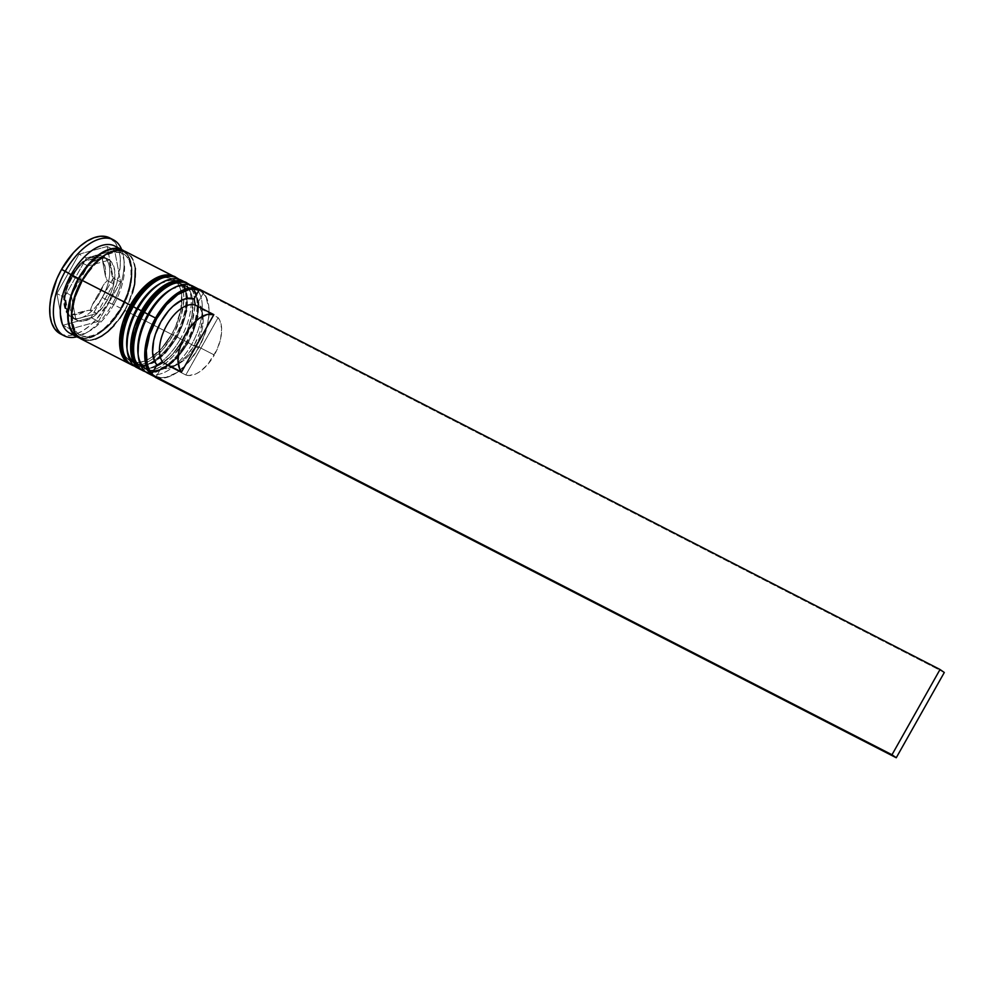 <?xml version="1.0" encoding="UTF-8"?>
<svg xmlns="http://www.w3.org/2000/svg" width="994" height="994" viewBox="0 0 994 994"><rect width="100%" height="100%" fill="white"/><g stroke="black" fill="none" stroke-linecap="round" stroke-linejoin="round"><path stroke-width="0.75" stroke-dasharray="4.97 3.73" d="M171.067 289.403L181.156 286.048L186.213 286.409L190.562 288.397L194.041 291.913L196.514 296.833L197.905 302.971L197.21 317.918L195.159 326.156L188.04 342.557A46.084 24.353 -62.8 0 1 163.128 368.439M187.767 283.526A49.029 25.906 -62.8 0 1 186.363 341.936L187.108 342.321L186.363 341.936A49.029 25.906 117.2 0 1 142.999 370.737A49.029 25.906 117.2 0 0 187.108 342.321A49.029 25.906 -62.8 0 1 143.36 370.936M183.84 284.806L189.034 287.465A46.084 24.353 -62.8 0 0 172.148 288.819A46.084 24.353 -62.8 0 1 196.887 297.989A46.084 24.353 -62.8 0 1 188.04 342.557L182.859 339.898L172.695 354.162L161.016 364.102L155.163 366.948L149.609 368.215L144.565 367.855L140.216 365.879L136.737 362.35L134.252 357.43L132.873 351.292L134.252 357.43L136.737 362.35L140.216 365.879L144.565 367.855L149.609 368.215L155.163 366.948L161.016 364.102L166.93 359.791L172.695 354.162L182.859 339.898A46.084 24.353 117.2 0 0 183.84 284.806A46.084 24.353 117.2 0 0 142.726 311.706L147.92 314.365L142.726 311.706A46.084 24.353 117.2 0 0 140.216 365.879A46.084 24.353 117.2 0 0 182.859 339.898L186.884 331.81L192.028 315.26L192.712 300.312L191.333 294.174L188.86 289.254L185.381 285.725L181.032 283.75L175.975 283.389L170.421 284.657L164.569 287.502L170.421 284.657L175.975 283.389L181.032 283.75L185.381 285.725L188.86 289.254L191.333 294.174L192.712 300.312L192.028 315.26L186.884 331.81L182.859 339.898A46.084 24.353 117.2 0 0 185.381 285.725A46.084 24.353 117.2 0 0 142.726 311.706A46.084 24.353 117.2 0 0 141.744 366.798A46.084 24.353 117.2 0 0 182.859 339.898L188.04 342.557L183.256 350.112L172.124 362.45L160.357 369.619L154.803 370.886L149.746 370.513L145.397 368.538L141.918 365.022L139.446 360.089L138.017 353.653M187.779 283.526A49.029 25.906 117.2 0 1 186.363 341.936A49.029 25.906 -62.8 0 1 142.266 370.364M138.713 319.795L135.619 328.119M152.902 297.442L147.522 304.164M188.152 283.712A49.029 25.906 -62.8 0 1 187.108 342.321A49.029 25.906 117.2 0 0 188.512 283.899M159.959 283.7L170.049 280.345L175.106 280.706L179.454 282.694L182.933 286.21L185.406 291.13L186.797 297.268L186.102 312.215L184.052 320.453L176.932 336.854A46.084 24.353 -62.8 0 1 138.986 364.897M131.158 364.661A49.029 25.906 -62.8 0 0 175.255 336.233A49.029 25.906 117.2 0 0 176.671 277.823A49.029 25.906 -62.8 0 1 175.255 336.233L176 336.618L175.255 336.233A49.029 25.906 117.2 0 1 131.891 365.034A49.029 25.906 117.2 0 0 176 336.618A49.029 25.906 -62.8 0 1 132.252 365.233M141.794 291.739L131.618 306.003A46.084 24.353 117.2 0 0 129.108 360.176A46.084 24.353 117.2 0 0 171.751 334.195L175.776 326.107L180.92 309.556L181.604 294.609L180.225 288.471L177.752 283.551L174.273 280.022L169.924 278.047L164.867 277.686L159.313 278.954L153.461 281.799L159.313 278.954L164.867 277.686L169.924 278.047L174.273 280.022L177.752 283.551L180.225 288.471L181.604 294.609L180.92 309.556L175.776 326.107L171.751 334.195A46.084 24.353 117.2 0 0 174.273 280.022A46.084 24.353 117.2 0 0 131.618 306.003A46.084 24.353 117.2 0 0 130.636 361.095A46.084 24.353 117.2 0 0 171.751 334.195L176.932 336.854L172.148 344.409L161.016 356.747L149.249 363.916L143.695 365.171L138.638 364.81L134.289 362.835L130.81 359.319L128.338 354.386L126.909 347.95M127.605 314.092L124.511 322.416M172.732 279.103L177.926 281.762A46.084 24.353 -62.8 0 0 161.04 283.116A46.084 24.353 -62.8 0 1 185.779 292.286A46.084 24.353 -62.8 0 1 176.932 336.854L171.751 334.195L161.587 348.459L149.908 358.399L144.055 361.244L138.501 362.512L133.457 362.151L129.108 360.176L125.629 356.647L123.144 351.727L121.765 345.589L123.144 351.727L125.629 356.647L129.108 360.176L133.457 362.151L138.501 362.512L144.055 361.244L149.908 358.399L155.822 354.088L161.587 348.459L171.751 334.195A46.084 24.353 117.2 0 0 172.732 279.103A46.084 24.353 117.2 0 0 131.618 306.003L136.812 308.662L131.618 306.003L136.414 298.461M177.044 278.009A49.029 25.906 -62.8 0 1 176 336.618A49.029 25.906 117.2 0 0 177.404 278.196M78.104 336.867L85.969 338.159L91.821 336.817L97.971 333.822L110.272 323.348L120.982 308.326L128.475 291.043L131.606 274.133L131.357 266.64L129.903 260.18L127.294 254.986L122.436 250.525A48.532 25.645 -62.8 0 1 120.982 308.326A48.532 25.645 -62.8 0 1 79.607 337.475M71.493 314.439A46.084 24.353 117.2 0 0 80.315 335.251A46.084 24.353 117.2 0 0 121.765 308.525A46.084 24.353 117.2 0 0 123.094 253.619A46.084 24.353 117.2 0 0 81.632 280.333A46.084 24.353 -62.8 0 1 123.094 253.619A46.084 24.353 -62.8 0 1 121.765 308.525A46.084 24.353 -62.8 0 1 80.315 335.251A46.084 24.353 -62.8 0 1 71.493 314.439M102.208 297.517A34.318 18.14 -62.8 0 1 71.332 317.421A34.318 18.14 -62.8 0 1 72.314 276.518A34.318 18.14 117.2 0 0 71.58 317.546A34.318 18.14 117.2 0 0 102.208 297.517L107.389 300.176A34.318 18.14 -62.8 0 1 76.774 320.217A34.318 18.14 -62.8 0 1 70.574 298.138A34.318 18.14 -62.8 0 1 77.507 279.19L72.314 276.518L77.507 279.19L72.202 291.404L70.673 297.529L70.164 308.662L73.034 316.9L75.631 319.521L78.874 321L82.626 321.273L91.125 318.204L95.523 314.986L103.823 305.804L110.384 294.149L112.682 287.962L114.211 281.836L114.732 270.703L111.85 262.466L109.253 259.844L106.023 258.365L102.258 258.092L98.12 259.036L89.361 264.379L81.073 273.561L77.507 279.19A34.318 18.14 -62.8 0 1 86.565 266.976A34.318 18.14 -62.8 0 1 108.122 259.148A34.318 18.14 -62.8 0 1 107.389 300.176L102.208 297.517A34.318 18.14 117.2 0 0 102.941 256.489A34.318 18.14 117.2 0 0 72.314 276.518A34.318 18.14 -62.8 0 1 103.19 256.626A34.318 18.14 -62.8 0 1 102.208 297.517M80.253 263.745L81.719 262.714L87.957 265.92L81.719 262.714L84.328 261.087A31.373 16.575 117.2 0 1 97.909 257.371L102.854 256.949L109.091 260.142L102.854 256.949L102.481 260.59A31.373 16.575 117.2 0 1 105.364 275.86L107.34 280.706L113.577 283.911L107.34 280.706L106.109 281.513L103.202 285.377L98.704 295.479A31.373 16.575 117.2 0 0 103.202 285.377L92.492 304.375A31.373 16.575 117.2 0 0 98.704 295.479L92.492 304.375L90.678 309.159L90.69 310.24L96.927 313.445L89.298 310.153L72.164 314.39L85.757 310.675L78.551 314.303L72.164 314.39L69.679 315.595L72.164 314.39A31.373 16.575 117.2 0 0 85.757 310.675L90.69 310.24L92.492 304.375L104.358 283.526L107.34 280.706L105.364 275.86L102.481 260.59L105.178 267.051L105.364 275.86L102.283 259.099L102.854 256.949L101.761 256.862L84.328 261.087L87.969 258.838L94.865 256.961L97.909 257.371L83.061 261.497L77.582 267.386A31.373 16.575 117.2 0 0 71.382 276.282L77.582 267.386L66.884 286.371L71.382 276.282A31.373 16.575 117.2 0 0 66.884 286.371L65.107 290.832L64.709 295.889A31.373 16.575 117.2 0 0 67.592 311.172L69.568 316.017L75.805 319.211L69.568 316.017L65.939 308.289L64.896 304.711L64.709 295.889L67.592 311.172L64.722 292.671L71.319 295.454L87.957 265.92L109.091 260.142L113.577 283.911L96.927 313.445L75.805 319.211L71.319 295.454L65.082 292.248L65.368 289.726M156.319 376.465A48.047 25.384 -62.8 0 1 152.057 373.471A48.047 25.384 -62.8 0 0 156.319 376.465L160.916 377.633L166.073 377.31L177.367 372.315L188.686 362.114L198.527 348.099A48.047 25.384 -62.8 0 1 174.484 374.079A48.047 25.384 -62.8 0 1 156.319 376.465L161.165 367.879A38.244 20.203 117.2 0 0 175.13 365.78A38.244 20.203 117.2 0 0 194.252 345.104A38.244 20.203 117.2 0 0 202.465 312.526A38.244 20.203 117.2 0 0 198.328 301.928L199.595 308.14L218.108 317.645A33.336 17.619 -62.8 0 1 214.331 355.007L195.818 345.502A33.336 17.619 117.2 0 0 199.595 308.14A33.336 17.619 -62.8 0 1 202.987 317.111A33.336 17.619 -62.8 0 1 195.818 345.502L194.252 345.104L186.574 356.088L177.74 364.139L168.893 368.252L161.165 367.879L156.319 376.465M138.017 353.628A46.084 24.353 117.2 0 0 157.387 370.476A46.084 24.353 117.2 0 0 188.04 342.557L198.527 348.099L205.584 332.133L208.914 316.328L209.013 309.146L206.093 297.467L203.161 293.342L198.328 301.928L201.968 309.544L202.478 320.242L199.794 332.617L194.252 345.104L195.818 345.502A33.336 17.619 -62.8 0 1 179.144 363.531A33.336 17.619 -62.8 0 1 167.29 365.481L161.165 367.879L167.29 365.481A33.336 17.619 117.2 0 0 195.818 345.502L214.331 355.007A33.336 17.619 -62.8 0 1 185.803 374.986L167.29 365.481L185.803 374.986L218.108 317.645L219.935 320.602L221.65 328.716L220.631 338.842L217.003 349.714L207.734 364.475L200.142 371.47L196.278 373.756L188.984 375.546L185.803 374.986L218.108 317.645L199.595 308.14L198.328 301.928L203.161 293.342A48.047 25.384 -62.8 0 1 208.839 307.171A48.047 25.384 -62.8 0 1 198.527 348.099L198.216 348.024A49.029 25.906 -62.8 0 1 154.468 376.639A49.029 25.906 -62.8 0 1 154.368 376.589A49.029 25.906 117.2 0 0 173.689 374.527A49.029 25.906 117.2 0 0 198.216 348.024L191.544 344.595A49.029 25.906 -62.8 0 1 151.374 374.477M126.909 347.925A46.084 24.353 117.2 0 0 146.28 364.773A46.084 24.353 117.2 0 0 176.932 336.854L180.436 338.892A49.029 25.906 -62.8 0 1 138.626 368.327M60.41 333.86A53.924 28.503 117.2 0 0 74.625 334.531A53.924 28.503 117.2 0 0 108.52 302.375L112.223 304.276A53.924 28.503 -62.8 0 1 76.911 336.817A53.924 28.503 117.2 0 0 85.248 333.425A53.924 28.503 117.2 0 0 112.223 304.276L113.788 304.673A49.029 25.906 -62.8 0 1 89.261 331.176A49.029 25.906 -62.8 0 1 74.885 334.754A49.029 25.906 -62.8 0 1 74.041 334.63M147.808 373.222A49.029 25.906 117.2 0 0 191.544 344.595A49.029 25.906 117.2 0 0 195.694 288.161A49.029 25.906 -62.8 0 1 191.544 344.595L188.04 342.557A46.084 24.353 -62.8 0 1 146.926 369.457A46.084 24.353 -62.8 0 1 138.191 354.957M136.7 367.519A49.029 25.906 117.2 0 0 180.436 338.892L184.138 340.793A49.029 25.906 -62.8 0 1 141.496 369.917L148.777 370.924L154.679 369.582L160.904 366.55L167.203 361.953L173.329 355.976L184.138 340.793L180.436 338.892A49.029 25.906 117.2 0 0 183.269 281.377A49.029 25.906 -62.8 0 1 180.436 338.892L176.932 336.854A46.084 24.353 -62.8 0 1 135.818 363.754A46.084 24.353 -62.8 0 1 127.083 349.254M81.16 339.004A49.029 25.906 117.2 0 0 124.896 310.377L173.031 335.09A49.029 25.906 -62.8 0 1 130.388 364.214L137.669 365.22L143.571 363.879L149.796 360.847L162.221 350.273L173.031 335.09L124.896 310.377L132.463 292.919M70.052 333.301A49.029 25.906 117.2 0 0 74.885 334.754A49.029 25.906 117.2 0 0 113.788 304.673L121.193 308.475A49.029 25.906 -62.8 0 1 79.383 337.91L85.832 338.606L91.734 337.264L97.959 334.232L104.258 329.635L110.384 323.646L121.193 308.475L113.788 304.673A49.029 25.906 117.2 0 0 118.833 249.146A49.029 25.906 117.2 0 0 118.249 248.537A49.029 25.906 -62.8 0 1 118.833 249.146A49.029 25.906 -62.8 0 1 124.312 262.913A49.029 25.906 -62.8 0 1 113.788 304.673L108.52 302.375L96.617 319.062L89.882 325.647L82.962 330.704L76.116 334.034L69.617 335.512L62.324 334.68M124.685 310.227A48.532 25.645 117.2 0 0 127.331 253.184A48.532 25.645 117.2 0 0 82.415 280.544A48.532 25.645 117.2 0 0 79.769 337.587A48.532 25.645 117.2 0 0 124.685 310.227L119.64 318.179L107.911 331.176L101.674 335.723L95.523 338.718L89.671 340.06L84.353 339.675L79.769 337.587L76.103 333.885L73.494 328.691L72.04 322.23L71.792 314.725L74.923 297.815L82.415 280.544L93.125 265.522L99.189 259.596L105.426 255.048L111.589 252.041L117.441 250.712L122.759 251.097L127.331 253.184L130.997 256.887L133.606 262.081L135.06 268.542L134.339 284.284L128.922 301.716L124.685 310.227M109.787 237.964L115.54 243.108L118.435 248.873L120.05 256.054L120.324 264.379L116.845 283.178L108.52 302.375A53.924 28.503 117.2 0 0 118.51 249.072A53.924 28.503 117.2 0 0 109.675 237.901M62.846 325.262L91.026 317.571L113.204 278.183L107.228 246.5L79.06 254.191L56.869 293.578L62.846 325.262L91.026 317.571L98.431 321.373L70.251 329.064L62.846 325.262L70.251 329.064L64.275 297.38L86.466 257.993L114.633 250.302L120.609 281.985L98.431 321.373L91.026 317.571L113.204 278.183L120.609 281.985L113.204 278.183L107.228 246.5L114.633 250.302L107.228 246.5L79.06 254.191L86.466 257.993L79.06 254.191L56.869 293.578L64.275 297.38L56.869 293.578L62.846 325.262M121.69 249.593A53.924 28.503 -62.8 0 1 112.223 304.276A53.924 28.503 117.2 0 0 123.803 258.328A53.924 28.503 117.2 0 0 121.69 249.593M124.026 250.96A49.029 25.906 -62.8 0 1 121.193 308.475L128.76 291.018L131.929 273.946L131.68 266.367L130.214 259.832L127.567 254.601L123.865 250.848M135.383 268.268L133.917 261.733L131.27 256.502L126.052 251.817M84.155 340.122L89.535 340.507L95.436 339.165M114.086 325.547L119.802 318.403M124.896 310.377A49.029 25.906 117.2 0 0 125.94 251.768M175.13 277.077A49.029 25.906 -62.8 0 1 173.031 335.09L180.597 317.645L183.766 300.561L183.517 292.981L182.051 286.458L179.417 281.215L175.13 277.077M177.926 281.762A46.084 24.353 -62.8 0 1 176.932 336.854A46.084 24.353 117.2 0 0 185.605 291.714A46.084 24.353 117.2 0 0 159.86 283.75M186.238 282.781A49.029 25.906 -62.8 0 1 184.138 340.793L191.705 323.348L194.874 306.264L194.625 298.685L193.159 292.161L190.525 286.918L186.238 282.781M189.034 287.465A46.084 24.353 -62.8 0 1 188.04 342.557A46.084 24.353 117.2 0 0 196.713 297.417A46.084 24.353 117.2 0 0 170.968 289.453M199.384 289.478A49.029 25.906 -62.8 0 1 198.216 348.024A49.029 25.906 117.2 0 0 208.74 306.251A49.029 25.906 117.2 0 0 199.384 289.478M198.887 290.347A48.047 25.384 -62.8 0 1 203.161 293.342L203.758 292.273L199.496 289.279L203.758 292.273L203.161 293.342A48.047 25.384 -62.8 0 0 198.887 290.347M98.431 321.373L70.251 329.064L64.275 297.38L86.466 257.993L114.633 250.302L120.609 281.985L98.431 321.373M80.763 263.298L77.582 267.386L65.107 290.832M96.927 313.445L75.805 319.211L71.319 295.454L87.957 265.92L109.091 260.142L113.577 283.911L96.927 313.445M944.3 672.491L203.758 292.273L944.3 672.491M145.758 371.93L155.996 372.166L165.936 367.867L176.224 359.381L188.388 342.868L197.992 316.713L198.788 303.443L196.514 293.267L190.351 285.079M134.65 366.227L144.888 366.463L154.828 362.164L165.116 353.678L177.28 337.165L186.872 311.01L187.68 297.74L185.406 287.564L179.243 279.376M80.651 335.425C92.728 339.749 106.072 330.629 120.696 308.078C129.22 292.199 132.45 277.997 130.4 265.485C129.046 259.297 126.499 255.284 122.747 253.433C110.682 249.121 97.337 258.241 82.701 280.793C74.19 296.672 70.947 310.873 73.009 323.385C74.364 329.573 76.911 333.586 80.651 335.425M76.774 320.217L71.58 317.546L66.213 312.141C63.529 305.692 62.982 299.368 64.56 293.155M80.104 263.882L71.034 275.984L65.256 290.124M174.484 374.079L173.689 374.527M85.248 333.425L89.261 331.176M141.744 366.798L146.926 369.457M130.636 361.095L135.818 363.754M202.465 312.526L202.987 317.111M175.13 365.78L179.144 363.531M123.803 258.328L124.312 262.913M208.74 306.251L208.839 307.171M108.122 259.148L101.264 255.793L95.412 255.272L82.03 262.081"/><path stroke-width="1.49" d="M163.128 368.439A46.084 24.353 -62.8 0 1 138.974 358.598A46.084 24.353 -62.8 0 1 147.92 314.365L144.416 312.327A49.029 25.906 117.2 0 0 143.012 370.75A49.029 25.906 117.2 0 1 142.627 370.551C136.874 365.966 134.091 362.785 134.265 361.008L131.953 350.422L132.774 337.674L142.39 311.408C154.592 287.316 179.429 276.357 187.406 283.327A49.029 25.906 117.2 0 0 143.67 311.942L142.39 311.395L143.67 311.942A49.029 25.906 117.2 0 0 142.627 370.551L143.36 370.936A49.029 25.906 -62.8 0 1 144.416 312.327L143.67 311.942L144.416 312.327A49.029 25.906 -62.8 0 1 188.152 283.712L187.406 283.327A49.029 25.906 117.2 0 1 187.779 283.526M142.266 370.364A49.029 25.906 -62.8 0 1 143.67 311.942A49.029 25.906 -62.8 0 1 187.767 283.526M152.902 297.442L164.569 287.502L152.902 297.442L142.726 311.706L138.713 319.795L133.569 336.345L132.873 351.292L132.637 344.172L135.619 328.119M138.054 353.951L138.75 339.004L143.894 322.454L147.92 314.365L158.083 300.101L163.836 294.485L171.067 289.403M147.522 304.164L142.39 311.395M188.512 283.899A49.029 25.906 117.2 0 0 144.416 312.327L147.92 314.365A46.084 24.353 -62.8 0 1 172.148 288.819A46.084 24.353 -62.8 0 0 147.92 314.365A46.084 24.353 117.2 0 0 138.017 353.628L138.328 356.374A49.029 25.906 -62.8 0 1 148.851 314.613L147.92 314.365L148.851 314.613A49.029 25.906 117.2 0 0 147.808 373.222L154.468 376.639M138.986 364.897A46.084 24.353 -62.8 0 1 136.812 308.662L133.308 306.624A49.029 25.906 117.2 0 0 131.891 365.046A49.029 25.906 117.2 0 1 131.519 364.848C125.766 360.263 122.983 357.082 123.157 355.305L120.846 344.719L121.666 331.971L131.283 305.705L132.562 306.239L131.283 305.692C143.484 281.613 168.321 270.654 176.298 277.624A49.029 25.906 117.2 0 0 132.562 306.239A49.029 25.906 117.2 0 0 131.519 364.848L132.252 365.233A49.029 25.906 -62.8 0 1 133.308 306.624L132.562 306.239L133.308 306.624A49.029 25.906 -62.8 0 1 177.044 278.009L176.298 277.624A49.029 25.906 117.2 0 1 176.671 277.823A49.029 25.906 -62.8 0 0 132.562 306.239A49.029 25.906 -62.8 0 0 131.158 364.661M131.283 305.692L124.511 322.416L122.461 330.642L121.765 345.589L121.529 338.469L124.511 322.416M141.794 291.739L153.461 281.799L147.547 286.11L136.414 298.461M126.946 348.248L127.642 333.301L132.786 316.751L136.812 308.662L146.975 294.398L152.728 288.782L159.959 283.7M177.404 278.196A49.029 25.906 117.2 0 0 133.308 306.624L136.812 308.662A46.084 24.353 -62.8 0 1 161.04 283.116A46.084 24.353 -62.8 0 0 136.812 308.662A46.084 24.353 117.2 0 0 126.909 347.925L127.22 350.671A49.029 25.906 -62.8 0 1 137.744 308.91L136.812 308.662L137.744 308.91A49.029 25.906 117.2 0 0 136.7 367.519L140.403 369.42A49.029 25.906 -62.8 0 1 141.446 310.811L137.744 308.91L141.446 310.811A49.029 25.906 -62.8 0 1 185.195 282.184A49.029 25.906 -62.8 0 1 186.238 282.781M79.607 337.475A48.532 25.645 -62.8 0 1 78.712 278.643L81.632 280.333A46.084 24.353 117.2 0 0 71.493 314.439A46.084 24.353 -62.8 0 1 81.632 280.333L78.712 278.643A48.532 25.645 -62.8 0 1 122.436 250.525L119.056 249.196L113.738 248.811L107.886 250.14L101.723 253.147L89.423 263.621L78.712 278.643L71.22 295.914L68.089 312.824L68.337 320.329L69.791 326.79L72.4 331.984L78.104 336.867M155.524 318.03A49.029 25.906 117.2 0 0 154.368 376.589A49.029 25.906 -62.8 0 1 155.524 318.03L148.851 314.613L155.524 318.03A49.029 25.906 -62.8 0 1 199.26 289.416A49.029 25.906 -62.8 0 1 199.384 289.478A49.029 25.906 117.2 0 0 155.524 318.03L156.692 318.714L155.524 318.03M152.057 373.471A48.047 25.384 -62.8 0 1 156.692 318.714L149.634 334.692L146.304 350.497L147.149 364.015L149.125 369.346L152.057 373.471L156.89 364.885L154.691 361.53L152.579 352.224L153.685 340.495L155.412 334.195L160.953 321.708L168.632 310.737L172.981 306.264L181.964 300.076L186.325 298.56L194.054 298.933L198.887 290.347L194.29 289.179L189.133 289.502L177.851 294.51L166.532 304.698L156.692 318.714A48.047 25.384 -62.8 0 1 198.887 290.347L194.054 298.933A38.244 20.203 117.2 0 0 160.953 321.708A38.244 20.203 117.2 0 0 156.89 364.885L163.016 362.487A33.336 17.619 -62.8 0 1 166.793 325.113A33.336 17.619 -62.8 0 1 195.333 305.133L194.054 298.933L195.333 305.133A33.336 17.619 117.2 0 0 166.793 325.113A33.336 17.619 117.2 0 0 163.016 362.487L181.529 371.992A33.336 17.619 -62.8 0 1 185.306 334.618A33.336 17.619 -62.8 0 1 213.847 314.638L195.333 305.133L213.847 314.638L181.529 371.992L179.703 369.022L177.988 360.909L179.019 350.783L182.647 339.911L188.425 329.648L195.632 321.286L199.496 318.155L207.125 314.502L213.847 314.638L181.529 371.992L163.016 362.487L156.89 364.885L151.448 374.539L155.723 377.534L896.253 757.751L944.3 672.491L896.253 757.751L155.723 377.534L151.448 374.539L891.991 754.757L940.026 669.496L199.496 289.279L198.887 290.347L199.496 289.279L940.026 669.496L944.3 672.491L940.026 669.496L891.991 754.757L896.253 757.751L891.991 754.757L151.448 374.539L152.057 373.471M151.374 374.477A49.029 25.906 -62.8 0 1 138.328 356.374M138.626 368.327A49.029 25.906 -62.8 0 1 127.22 350.671M74.041 334.63A49.029 25.906 -62.8 0 1 71.096 274.679L65.256 271.287A53.924 28.503 117.2 0 0 76.911 336.817A53.924 28.503 -62.8 0 1 64.113 335.761A53.924 28.503 -62.8 0 1 65.256 271.287L61.553 269.386A53.924 28.503 117.2 0 0 60.41 333.86L64.113 335.761M138.191 354.957A46.084 24.353 -62.8 0 1 147.92 314.365A46.084 24.353 117.2 0 1 170.968 289.453L173.378 288.098A49.029 25.906 -62.8 0 1 195.694 288.161A49.029 25.906 117.2 0 0 192.6 285.986A49.029 25.906 117.2 0 0 148.851 314.613A49.029 25.906 -62.8 0 1 173.378 288.098M186.822 283.178L182.188 281.066L176.82 280.681L170.906 282.023L164.693 285.054L152.268 295.628L141.446 310.811L133.879 328.256L130.711 345.34L130.959 352.92L132.438 359.443L135.072 364.686L141.496 369.917A49.029 25.906 -62.8 0 1 140.403 369.42M127.083 349.254A46.084 24.353 -62.8 0 1 136.812 308.662A46.084 24.353 117.2 0 1 159.86 283.75L162.27 282.395A49.029 25.906 -62.8 0 1 183.269 281.377A49.029 25.906 117.2 0 0 181.492 280.283A49.029 25.906 117.2 0 0 137.744 308.91A49.029 25.906 -62.8 0 1 162.27 282.395M126.052 251.817L117.578 250.264L111.663 251.606L105.439 254.638L93.026 265.212L82.204 280.395A49.029 25.906 117.2 0 0 81.16 339.004L129.295 363.717A49.029 25.906 -62.8 0 1 130.338 305.108L82.204 280.395L74.637 297.84L71.469 314.924L71.717 322.503L73.196 329.026L75.83 334.27L79.532 338.01L84.155 340.122M175.714 277.475L171.08 275.363L165.712 274.978L159.798 276.32L153.585 279.351L141.16 289.925L130.338 305.108A49.029 25.906 -62.8 0 1 174.087 276.481L125.94 251.768A49.029 25.906 117.2 0 0 82.204 280.395L130.338 305.108L122.771 322.553L119.603 339.637L119.852 347.217L121.33 353.74L123.964 358.983L130.388 364.214A49.029 25.906 -62.8 0 1 129.295 363.717M62.324 334.68L58.621 332.766L54.546 328.654L51.638 322.888L50.023 315.707L49.75 307.37L50.831 298.212L56.857 278.854L61.553 269.386L71.096 274.679A49.029 25.906 -62.8 0 1 118.249 248.537A49.029 25.906 117.2 0 0 114.832 246.065A49.029 25.906 117.2 0 0 71.096 274.679A49.029 25.906 117.2 0 0 70.052 333.301L77.457 337.103A49.029 25.906 -62.8 0 1 78.501 278.494L71.096 274.679L78.501 278.494A49.029 25.906 -62.8 0 1 122.237 249.867A49.029 25.906 -62.8 0 1 124.026 250.96L119.243 248.748L113.875 248.363L107.961 249.705L101.736 252.737L89.323 263.311L78.501 278.494L70.934 295.939L67.766 313.023L68.014 320.602L69.493 327.125L72.127 332.369L75.83 336.109L80.452 338.221M79.383 337.91A49.029 25.906 -62.8 0 1 77.457 337.103M113.378 239.802A53.924 28.503 -62.8 0 1 121.69 249.593A53.924 28.503 117.2 0 0 65.256 271.287A53.924 28.503 -62.8 0 1 113.378 239.802L109.675 237.901A53.924 28.503 117.2 0 0 61.553 269.386L73.457 252.7L80.191 246.114L87.124 241.057L93.97 237.728L100.469 236.249L106.37 236.671L109.787 237.964M132.463 292.919L134.65 284.172L135.383 268.268M95.436 339.165L101.661 336.134L107.961 331.536L114.086 325.547M119.802 318.403L124.896 310.377M174.087 276.481A49.029 25.906 -62.8 0 1 175.13 277.077M131.618 306.003L127.605 314.092M142.726 311.706L138.713 319.795M143.36 370.936L145.758 371.93M190.351 285.079L188.152 283.712M132.252 365.233L134.65 366.227M179.243 279.376L177.044 278.009M114.832 246.065L122.237 249.867M181.492 280.283L185.195 282.184M192.6 285.986L199.26 289.416"/></g></svg>
